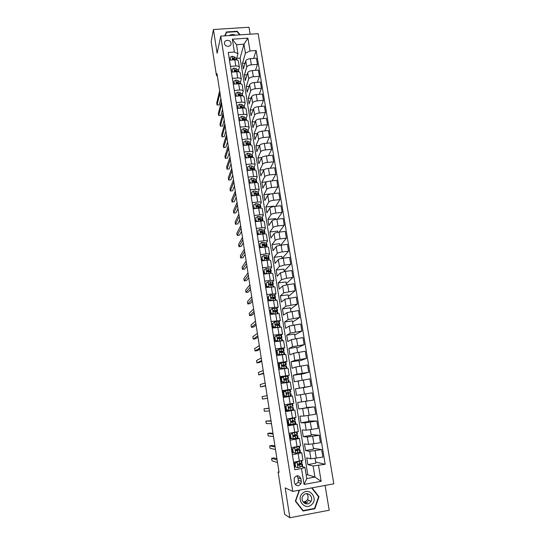 <?xml version="1.0" encoding="UTF-8"?>
<svg xmlns="http://www.w3.org/2000/svg" width="545" height="545" viewBox="0 0 545 545"><rect width="100%" height="100%" fill="white"/><g stroke="black" fill="none" stroke-linecap="round" stroke-linejoin="round"><path stroke-width="0.82" d="M224.499 43.552C224.894 47.129 231.073 47.245 231.053 43.689L231.019 43.11C230.617 39.533 224.417 39.431 224.465 43.007L224.499 43.552M305.582 503.696L307.796 501.652M250.155 34.185L249.004 27.25L213.429 29.525L211.174 41.536L216.494 75.721L217.291 75.666M333.826 483.817L258.126 33.661L220.739 36.12L292.774 491.399L333.826 483.817M292.774 491.399L285.185 487.884L289.858 517.75L329.194 510.222L325.079 485.431M278.972 471.841L278.1 471.99L279.047 472.345L216.965 73.575L216.494 75.721M301.303 481.412L300.888 478.817C299.007 475.077 296.773 474.824 294.177 478.06L294.382 482.679C296.201 486.385 298.422 486.678 301.051 483.551L301.303 481.412L298.36 480.302L297.952 477.754L296.971 475.765M318.539 465.478L321.155 481.303L304.083 484.437L301.521 468.523L304.975 467.453L306.774 478.551L314.921 477.073L313.109 465.995L325.181 464.286L256.123 50.501L253.643 58.431M306.208 475.042L307.768 474.756L240.113 58.104L243.949 44.2L236.496 44.71L237.954 53.703L234.404 52.027L228.239 52.456L294.791 469.729L301.521 468.523M234.404 52.027L232.334 39.186L247.907 38.143L250.026 50.93L256.123 50.501M289.858 517.75L284.694 514.398L278.1 471.99M213.429 29.525L217.142 53.281L220.739 36.12M307.768 474.756L314.921 477.073L321.155 481.303M304.975 467.453L301.753 466.54M237.954 53.703L236.598 58.785M230.46 66.381L235.794 65.986C237.913 65.904 239.098 66.326 239.35 67.253L238.492 70.543M232.368 78.378L237.722 77.969C239.848 77.874 241.033 78.276 241.285 79.168L240.393 82.37M234.296 90.45L239.664 90.02C241.789 89.925 242.981 90.3 243.22 91.165L242.307 94.271M236.237 102.603L241.612 102.153C243.751 102.044 244.937 102.399 245.175 103.23L244.235 106.248M238.185 114.825L243.581 114.361C245.72 114.239 246.905 114.579 247.137 115.377L246.177 118.299M240.147 127.128L245.557 126.644C247.703 126.515 248.888 126.835 249.12 127.598L248.125 130.425M242.123 139.513L247.546 139.009C249.699 138.866 250.884 139.166 251.109 139.895L250.087 142.627M244.106 151.973L249.549 151.449C251.701 151.299 252.894 151.571 253.112 152.266L252.056 154.909M246.108 164.515L251.558 163.97C253.725 163.813 254.91 164.059 255.121 164.726L254.038 167.267M248.125 177.132L253.589 176.573C255.755 176.403 256.94 176.628 257.151 177.254L256.034 179.7M250.148 189.837L255.632 189.258C257.805 189.074 258.991 189.278 259.195 189.871L258.044 192.215M252.185 202.617L257.683 202.018C259.863 201.827 261.048 202.011 261.246 202.57L260.06 204.811M254.243 215.486L259.754 214.866C261.934 214.669 263.119 214.825 263.31 215.343L262.084 217.489M256.307 228.437L261.832 227.796C264.018 227.585 265.211 227.721 265.395 228.205L264.121 230.249M258.385 241.476L263.923 240.815C266.123 240.59 267.309 240.699 267.486 241.149L266.171 243.09M260.476 254.597L266.035 253.916C268.235 253.677 269.421 253.766 269.598 254.174L268.222 256.014M262.581 267.806L268.154 267.104C270.361 266.852 271.546 266.914 271.717 267.288L270.279 269.026M264.707 281.097L270.293 280.375L273.849 280.484L272.343 282.119L272.997 282.514L273.311 284.449M266.839 294.484L276.002 293.769L274.408 295.308M268.985 307.952L278.168 307.142L276.472 308.579M271.151 321.516L280.341 320.603L278.509 321.945M273.331 335.168L282.535 334.153L280.518 335.413M278.005 338.813L281.901 337.641L277.923 337.505L277.412 338.002L278.134 338.813L279.408 338.506M275.518 348.909L284.742 347.792L282.439 348.977M279.762 352.274L284.081 351.144L280.116 351.178L279.605 351.675L280.328 352.499L281.629 352.377L281.567 351.906M277.725 362.745L286.963 361.526L284.177 362.663M281.82 365.756L286.275 364.734L282.324 364.946L281.82 365.436L282.542 366.274L283.843 366.124L283.734 365.395M279.946 376.677L289.197 375.348L280.055 377.324M286.077 379.967L285.921 378.973M283.427 376.813L281.179 378.339L283.162 376.895L285.519 376.479M282.187 390.697L291.452 389.266L282.221 390.915M288.755 396.583L288.666 396.045M286.684 392.788L290.71 392.189L286.793 392.761L286.288 393.245L287.004 394.103L288.312 393.906L288.114 392.638M285.662 390.758L283.679 392.223L285.389 390.813L287.753 390.438L287.699 390.05M285.526 411.632L294.811 410.038L290.955 410.296L293.503 409.506L293.162 407.394L289.088 408.164M290.546 407.721L290.362 406.577L288.543 407.285L289.266 408.164L293.162 407.387M289.995 404.301L289.933 403.927M292.774 421.578L292.631 420.692L290.819 421.421L291.534 422.314L295.417 421.36L290.826 421.85M287.801 425.89L297.1 424.187L293.632 424.099M295.015 435.53L294.913 434.903L293.605 435.189L293.108 435.653L293.823 436.565L297.693 435.414L293.081 435.768M290.09 440.251L299.409 438.439L296.596 438.105M297.277 449.577L297.216 449.209M292.392 454.707L301.726 452.779L299.239 452.261M240.113 58.104L236.714 58.349M315.058 458.447L315.834 463.175L307.816 464.606L313.109 465.995M307.816 464.606L306.712 457.861L310.916 458.795L322.885 457.078L321.639 449.584L313.375 448.269M312.68 444.039L313.525 449.175L305.527 450.572L309.689 451.328L321.639 449.584M305.527 450.572L304.437 443.868L308.565 444.454L320.487 442.69L319.247 435.251L311.127 434.59M310.323 429.719L311.236 435.264L303.258 436.627L307.353 437.029L319.247 435.251M303.258 436.627L302.175 429.971L306.236 430.203L318.11 428.404L316.877 421.019L308.886 420.999M307.979 415.501L308.961 421.449L301.003 422.777L305.023 422.831L316.877 421.019M301.003 422.777L299.927 416.162L303.912 416.046L315.746 414.22L314.519 406.877L306.665 407.496M305.656 401.379L306.699 407.721L298.762 409.016L314.519 406.877M298.762 409.016L297.693 402.442L313.395 400.125L312.183 392.836L305.67 393.878L306.876 401.181M304.451 394.069L303.381 387.563L295.479 388.817L296.541 395.35L305.67 393.878M295.479 388.817L311.066 386.126L303.395 387.679M302.148 380.097L301.153 374.061L293.271 375.28L294.327 381.766L309.86 378.884L311.066 386.126M293.271 375.28L297.059 374.156L308.749 372.221L301.208 374.388M299.859 366.213L298.946 360.64L291.084 361.832L292.134 368.277L295.88 366.983L307.55 365.027L308.749 372.221M291.084 361.832L294.804 360.381L306.447 358.412L299.035 361.185M297.59 352.417L296.746 347.308L288.911 348.466L289.954 354.87L293.632 353.249L305.255 351.266L306.447 358.412M288.911 348.466L292.563 346.695L304.158 344.692L296.875 348.064M295.329 338.718L294.566 334.065L286.745 335.189L287.78 341.552L291.398 339.61L302.979 337.593L304.158 344.692M286.745 335.189L290.335 333.097L301.889 331.06L294.722 335.032M293.087 325.106L292.399 320.903L284.599 322L285.628 328.322L289.184 326.067L300.717 324.009L301.889 331.06M284.599 322L288.121 319.595L299.634 317.524L292.59 322.081M290.86 311.59L290.24 307.823L282.467 308.892L283.489 315.173L286.977 312.605L298.469 310.521L299.634 317.524M282.467 308.892L285.927 306.174L297.393 304.076L290.471 309.206M288.652 298.163L288.101 294.831L280.348 295.867L281.363 302.107L284.79 299.232L296.235 297.114L297.393 304.076M280.348 295.867L283.741 292.842L295.165 290.717L288.366 296.419M286.452 284.817L285.975 281.922L278.243 282.93L279.251 289.129L282.617 285.948L287.637 284.64L294.014 283.802L295.165 290.717M278.243 282.93L281.574 279.605L286.588 278.263L292.951 277.439L286.268 283.707M284.272 271.567L283.863 269.094L276.145 270.068L277.153 276.233L280.45 272.752L285.451 271.383L291.807 270.572L292.951 277.439M276.145 270.068L279.422 266.444L284.408 265.054L290.757 264.257L284.19 271.076M282.099 258.398L281.765 256.341L274.067 257.295L275.068 263.419L278.304 259.638C279.026 259.066 280.682 258.589 283.277 258.221L289.62 257.431L290.757 264.257M274.067 257.295L277.282 253.377C277.998 252.778 279.653 252.301 282.242 251.926L288.571 251.156L282.255 258.371M279.946 245.311L279.674 243.676L272.003 244.603L272.991 250.686L276.172 246.613C276.887 245.999 278.536 245.502 281.125 245.141L287.447 244.371L288.571 251.156M272.003 244.603L275.157 240.393C275.859 239.752 277.507 239.255 280.089 238.887L286.404 238.138L280.757 245.182M277.807 232.313L277.603 231.087L269.945 231.986L270.933 238.029L274.053 233.669C274.755 233.015 276.397 232.504 278.979 232.143L285.28 231.4L286.404 238.138M269.945 231.986L273.045 227.49C273.74 226.809 275.375 226.291 277.95 225.937L284.252 225.208L279.149 232.122M275.675 219.403L275.545 218.579L267.908 219.451L268.883 225.453L271.948 220.814C272.643 220.112 274.271 219.587 276.846 219.233L283.134 218.511L284.252 225.208M267.908 219.451L270.94 214.669C271.628 213.953 273.256 213.415 275.831 213.061L282.106 212.359L277.473 219.158M273.563 206.575L273.495 206.146L265.878 206.991L266.852 212.959L269.857 208.033C270.538 207.298 272.166 206.753 274.728 206.405L281.002 205.71L282.106 212.359M265.878 206.991L268.855 201.929C269.537 201.173 271.158 200.621 273.719 200.274L279.98 199.593L275.743 206.289M271.465 193.822L263.862 194.613L264.829 200.546L267.779 195.342C268.453 194.565 270.068 194 272.629 193.659L278.883 192.984L279.98 199.593M263.862 194.613L266.784 189.272C267.452 188.481 269.067 187.909 271.621 187.569L277.868 186.908L273.978 193.509M267.214 181.751L261.866 182.309L262.819 188.202L265.715 182.725C266.376 181.907 267.983 181.335 270.538 180.995L276.771 180.341L277.868 186.908M261.866 182.309L264.727 176.696C265.388 175.865 266.989 175.279 269.537 174.938L275.77 174.305L272.18 180.817M264.223 169.645L259.87 170.081L260.823 175.94L263.657 170.19C264.318 169.338 265.919 168.746 268.46 168.405L274.68 167.785L275.77 174.305M259.87 170.081L262.683 164.202C263.33 163.33 264.931 162.73 267.466 162.396L273.679 161.783L270.361 168.214M261.736 157.553L257.894 157.927L258.841 163.752L261.62 157.737C262.268 156.844 263.862 156.238 266.396 155.904L272.602 155.298L273.679 161.783M257.894 157.927L260.646 151.782C261.293 150.876 262.881 150.257 265.408 149.93L271.608 149.337L268.528 155.7M259.529 145.515L255.925 145.856L256.872 151.639L259.597 145.358C260.238 144.432 261.818 143.805 264.345 143.478L270.531 142.899L271.608 149.337M255.925 145.856L258.63 139.445C259.263 138.505 260.844 137.871 263.364 137.544L269.543 136.972L266.675 143.26M257.39 133.539L253.977 133.852L254.91 139.602L257.581 133.062C258.214 132.101 259.788 131.454 262.309 131.134L268.481 130.575L269.543 136.972M253.977 133.852L256.62 127.189C257.247 126.208 258.821 125.554 261.334 125.234L267.5 124.682L264.822 130.902M255.278 121.637L252.035 121.923L252.962 127.639L255.578 120.84C256.204 119.839 257.771 119.185 260.285 118.864L266.437 118.326L267.5 124.682M252.035 121.923L254.624 115.002C255.244 113.987 256.804 113.319 259.318 113.006L265.463 112.474L262.963 118.633M253.187 109.804L250.101 110.063L251.027 115.744L253.595 108.693C254.208 107.658 255.769 106.99 258.269 106.677L264.414 106.159L265.463 112.474M250.101 110.063L252.642 102.896C253.255 101.84 254.808 101.159 257.308 100.852L263.439 100.341L261.096 106.439M251.129 98.039L248.186 98.284L249.106 103.931L251.613 96.629C252.219 95.559 253.772 94.871 256.273 94.558L262.397 94.06L263.439 100.341M248.186 98.284L250.673 90.858C251.272 89.775 252.826 89.08 255.319 88.774L261.437 88.283L259.229 94.319M249.092 86.348L246.279 86.566L247.192 92.18L249.651 84.632C250.25 83.528 251.797 82.826 254.283 82.52L260.394 82.043L261.437 88.283M246.279 86.566L248.711 78.902C249.31 77.778 250.85 77.07 253.336 76.77L259.434 76.3L257.363 82.281M247.083 74.72L244.385 74.931L245.291 80.51L247.703 72.717C248.288 71.572 249.828 70.857 252.315 70.557L258.405 70.101L259.434 76.3M244.385 74.931L246.769 67.021C247.355 65.863 248.888 65.134 251.368 64.841L257.451 64.392L255.503 70.319M245.087 63.166L242.498 63.356L243.404 68.902L245.761 60.87C246.34 59.698 247.873 58.962 250.353 58.669L256.423 58.226L257.451 64.392M242.498 63.356L245.42 53.172L243.949 44.2L247.907 38.143M295.322 466.84L294.354 467.01M293.598 462.269L302.938 460.28L301.732 452.8M325.181 464.286L315.644 462.037M293.701 452.643L292.106 452.915M291.289 447.758L300.608 445.885L299.409 438.453M292.127 438.534L289.879 438.916M288.986 433.35L298.299 431.586L297.1 424.194M290.567 424.528L287.658 425.011M286.704 419.037L296.003 417.381L294.811 410.044M290.955 410.296L285.457 411.196M290.165 403.893L293.721 403.28L292.536 395.983L288.986 396.549L290.165 403.893L284.435 404.819M283.264 397.462L288.986 396.549M281.022 383.394L290.281 382.018L291.452 389.266M278.795 369.421L288.033 368.147L289.197 375.342M280.43 363.44L277.896 363.822M276.581 355.538L285.805 354.373L286.963 361.519M277.63 350.128L275.756 350.408M274.38 341.749L283.591 340.693L284.742 347.778M274.85 336.905L273.631 337.083M272.193 328.056L281.39 327.095L282.535 334.133M272.452 323.71L271.519 323.839M270.027 314.451L279.21 313.593L280.341 320.583M270.354 310.555L269.421 310.684M267.868 300.935L277.037 300.179L278.161 307.114M268.269 297.481L267.336 297.611M265.728 287.508L274.884 286.854L275.995 293.741M266.192 284.497L265.265 284.619M263.603 274.176L269.182 273.461C271.39 273.209 272.575 273.256 272.738 273.61L273.849 280.45M264.134 271.601L263.208 271.717M261.484 260.926L267.05 260.231C269.25 259.992 270.443 260.067 270.613 260.456L271.71 267.248M261.484 260.898L261.491 258.895L262.084 258.78L261.164 258.889M259.386 247.764L264.938 247.089C267.132 246.865 268.317 246.96 268.501 247.389L269.591 254.134M257.301 234.684L262.833 234.037C265.027 233.819 266.212 233.941 266.396 234.404L267.479 241.101M255.23 221.692L260.748 221.066C262.935 220.854 264.121 221.004 264.311 221.508L265.388 228.157M253.173 208.783L258.677 208.176C260.857 207.979 262.043 208.149 262.234 208.687L263.303 215.289M251.122 195.962L256.613 195.376C258.786 195.185 259.979 195.383 260.176 195.955L261.239 202.508M249.092 183.222L254.57 182.65C256.736 182.473 257.921 182.691 258.132 183.304L259.182 189.81M247.076 170.558L252.533 170.013C254.699 169.842 255.884 170.088 256.096 170.728L257.138 177.193M245.066 157.982L250.509 157.451C252.669 157.294 253.861 157.56 254.072 158.234L255.115 164.658M243.077 145.481L248.506 144.97C250.659 144.827 251.845 145.113 252.062 145.822L253.098 152.198M241.094 133.062L246.51 132.571C248.656 132.435 249.842 132.742 250.073 133.491L251.095 139.82M239.126 120.724L244.528 120.247C246.667 120.125 247.859 120.452 248.084 121.228L249.106 127.516M237.17 108.462L242.559 108.005C244.691 107.89 245.884 108.237 246.115 109.048L247.123 115.295M235.222 96.274L240.597 95.838C242.729 95.729 243.915 96.097 244.16 96.949L245.161 103.148M233.294 84.162L238.655 83.746C240.781 83.651 241.966 84.039 242.212 84.918L243.206 91.076M231.373 72.131L236.721 71.729C238.839 71.64 240.025 72.056 240.277 72.962L241.265 79.079M250.026 50.93L245.42 53.172M229.465 60.175L234.8 59.787C236.911 59.712 238.104 60.141 238.356 61.081L239.337 67.158M306.774 478.551L304.083 484.437M232.334 39.186L236.496 44.71M295.254 484.566L298.108 482.407L298.36 480.302M299.164 490.221L295.356 501.148L303.04 510.999L314.874 508.744L318.975 496.72L312.026 487.843M240.093 34.846L237.17 31.263L226.447 31.957L224.717 35.861M318.3 496.434L318.975 496.72M314.322 508.465L314.874 508.744M226.1 33.524L226.447 31.957M237.061 31.685L237.17 31.263M295.063 463.461L297.073 461.915L295.063 463.461L295.615 466.942L297.999 467.712L302.632 465.995L302.284 463.863M297.999 467.712L295.615 466.942M295.267 466.54L294.307 466.683M296.773 461.84L298.156 461.458M297.073 461.915L299.866 461.152M294.763 463.386L295.322 466.861M301.78 460.743L302.053 462.453L297.74 464.401L298.442 465.355L302.277 463.822L299.116 463.747M294.906 464.251L293.939 464.401M294.641 466.629L294.293 464.476L294.927 464.381M298.095 464.006L300.84 464.054L298.442 465.355M276.928 458.72L274.012 457.909L271.628 458.331L277.112 459.898M271.628 458.331L272.01 460.832L277.521 462.514M293.741 463.168L293.932 462.208M295.349 462.93L294.075 463.114M292.754 449.019L294.756 447.493L292.754 449.019L293.305 452.479L295.683 453.249L300.322 451.73L299.982 449.605M295.683 453.249L293.305 452.479M293.012 452.398L292.052 452.541M294.464 447.438L296.671 446.825M294.756 447.493L298.469 446.491M292.461 448.964L293.012 452.418M299.443 446.287L299.757 448.208L295.417 449.979L296.126 450.913L299.975 449.57L295.533 449.761M292.651 450.156L291.691 450.306M292.386 452.493L292.038 450.354L292.672 450.259M295.451 449.891L298.544 449.802L296.126 450.913M274.946 445.974L272.084 445.435L269.7 445.844L275.089 446.893M269.7 445.844L270.082 448.337L275.491 449.489M291.493 449.053L291.616 447.697M292.563 448.889L291.827 448.998M290.458 434.678L292.461 433.159L290.458 434.678L291.01 438.112L293.38 438.882L298.04 437.56L297.693 435.441M293.38 438.882L291.01 438.112M291.316 438.269L289.811 438.5M292.175 433.139L295.649 432.212M292.461 433.159L297.127 431.926M290.178 434.651L290.723 438.078M290.417 436.15L289.456 436.3M290.144 438.446L289.804 436.32L290.43 436.225M293.074 435.857L296.262 435.646L293.823 436.565M272.97 433.309L270.163 433.037L267.779 433.439L273.072 433.97M267.779 433.439L268.167 435.918L273.474 436.552M289.259 435.033L289.32 433.289M297.127 431.94L297.475 434.065L296.896 434.331L294.906 434.903L294.559 432.737M290.213 434.883L289.586 434.978M288.182 420.427L290.178 418.928L288.182 420.427L288.727 423.84L291.091 424.609L295.765 423.485L295.424 421.374M291.091 424.609L288.727 423.84M289.661 424.228L287.583 424.548M289.899 418.935L293.435 418.11L289.722 418.533M290.178 418.928L294.859 417.886L291.691 418.206M287.903 420.427L288.448 423.833M288.196 422.239L287.242 422.389M287.917 424.494L287.576 422.382L288.203 422.286M290.839 421.898L293.993 421.585L291.275 422.3M271.008 420.713L265.878 421.108L271.076 421.121M265.878 421.108L266.26 423.567L271.471 423.69M287.038 421.101L287.038 418.982M294.859 417.899L295.199 420.011L294.613 420.215L292.617 420.692L292.277 418.546M287.992 420.951L287.365 421.053M285.921 406.277L287.917 404.799L285.921 406.277L286.466 409.663L288.816 410.44L290.914 410.072L290.567 407.933M288.816 410.44L286.466 409.663M287.998 410.283L285.376 410.692M287.637 404.826L292.611 403.94L292.011 404.07L292.352 406.195L290.349 406.584L290.008 404.445L292.011 404.07M287.917 404.799L290.008 404.445M285.648 406.304L286.186 409.683M285.989 408.423L285.035 408.573L285.989 408.443M269.06 408.198L263.984 408.845L269.087 408.355M263.984 408.845L264.359 411.291L269.482 410.903M284.831 407.265L284.824 405.119M292.611 403.947L292.951 406.052L292.352 406.195M285.778 407.115L285.158 407.217M305.929 501.707L304.028 502.892M302.686 493.191C295.54 499.05 304.941 511.094 311.631 504.629C318.716 498.73 309.369 486.794 302.686 493.191M303.824 494.867L302.666 496.379C300.05 501.019 306.208 506.36 309.935 502.688L310.977 501.38C313.831 496.761 307.639 491.134 303.824 494.867M303.272 502.149L306.399 500.978L307.421 499.697C308.463 497.531 308.252 495.528 306.781 493.688M308.777 500.337L308.504 500.848M311.631 487.918L318.559 496.768L314.588 508.417L303.122 510.597L295.683 501.059L299.478 490.166M302.427 510.209L303.122 510.597M235.583 35.146C233.274 34.192 231.135 34.335 229.172 35.568M225.078 35.834L226.638 32.312L237.021 31.637L239.657 34.873M283.679 392.223L284.218 395.588L286.561 396.365L291.262 395.622L283.175 396.923L283.175 394.784L283.795 394.689M286.561 396.365L283.509 396.869M288.094 392.564L287.753 390.438L290.369 390.091L290.71 392.189M285.171 390.976L282.303 391.439M283.407 392.277L284.218 395.588M286.288 396.406L283.945 395.636M288.652 396.031L288.312 393.906L290.921 393.517L291.262 395.622M267.506 398.197L262.479 399.083L262.097 396.651L267.111 395.663M283.584 393.381L282.637 393.531L282.63 391.385M283.584 393.367L282.964 393.47M267.513 398.238L262.479 399.083M281.445 378.257L281.976 381.602L284.32 382.379L289.034 381.827L281.002 383.271M284.32 382.379L287.624 382.052L280.995 383.244M284.04 379.306L288.482 378.421L285.853 378.632L285.512 376.527L288.148 376.329L288.482 378.407M282.446 377.413L280.13 377.801M281.179 378.339L281.976 381.602M284.054 382.454L281.717 381.677M285.853 378.632L284.047 379.293L284.762 380.144L288.7 379.736L289.034 381.813M281.322 383.19L280.995 381.119L281.608 381.023M265.538 385.567L260.605 386.95L260.231 384.532L265.149 383.053M281.404 379.749L280.464 379.899M280.457 379.865L280.457 377.746M284.34 378.884L287.072 378.646L284.054 379.266M281.404 379.715L280.784 379.817M265.585 385.853L260.605 386.95M279.231 364.394L281.206 362.963L279.231 364.394L279.762 367.712L282.092 368.488L286.432 368.277M282.092 368.488L285.185 368.447M281.206 362.963L285.941 362.663L286.275 364.721M279.721 363.951L277.964 364.251M278.972 364.496L279.762 367.712M281.826 368.59L279.503 367.814M284.177 368.222L283.843 366.124L285.873 366.008L286.486 366.049L286.82 368.107M279.122 369.367L278.829 367.548L279.442 367.446M263.582 373.018L258.739 374.885L258.371 372.48L263.194 370.518M279.244 366.206L278.304 366.363M278.297 366.301L278.291 364.196M282.324 364.946L284.872 364.959L281.806 365.695M279.238 366.145L278.618 366.247M263.671 373.543L258.739 374.885M277.03 350.619L278.999 349.202L277.03 350.619L277.555 353.916L279.885 354.693L284.32 354.42M279.885 354.693L282.46 354.666M278.999 349.202L283.747 349.086L284.074 351.116M276.996 350.585L275.818 350.782M276.771 350.748L277.555 353.916M279.626 354.815L277.303 354.039M281.963 354.461L281.629 352.377L284.292 352.445L284.606 354.393M276.901 355.49L276.676 354.066L277.289 353.957M261.641 360.538L256.886 362.895L256.518 360.504L261.259 358.051M277.098 352.751L276.158 352.908M276.145 352.826L276.145 350.735M280.116 351.178L282.678 351.368L279.701 352.186M277.085 352.669L276.472 352.772M261.764 361.308L259.229 362.541L256.886 362.895M274.844 336.933L276.812 335.536L274.844 336.933L275.368 340.209L277.684 340.993L280.873 340.816M277.684 340.993L279.176 341.054M276.812 335.536L281.567 335.597L281.894 337.607M274.619 337.253L273.685 337.409M274.591 337.089L275.368 340.209M277.432 341.136L275.116 340.359M279.769 340.788L279.435 338.718L282.112 338.935L282.385 340.652M274.7 341.701L274.537 340.666L275.525 340.496M259.713 348.139L255.046 350.973L254.678 348.596L259.325 345.666M274.959 339.385L274.026 339.542M274.012 339.44L274.012 337.355M277.923 337.505L280.505 337.866L277.752 338.738M274.946 339.283L274.333 339.385M259.87 349.141L257.383 350.626L255.046 350.973M279.728 324.186L279.408 322.197L278.767 321.972L274.632 321.959L272.67 323.342L273.188 326.591L275.504 327.375L277.991 327.232M275.504 327.375L276.329 327.47M272.493 323.962L271.567 324.118M272.67 323.342L273.188 326.591M275.252 327.552L272.943 326.768M277.378 325.161L279.735 324.227L277.044 323.853L275.225 324.418L275.947 325.222L279.939 325.515L280.185 327M272.52 328.008L272.411 327.354L273.897 327.089M257.792 335.815L253.214 339.113L252.853 336.755L257.41 333.356M272.841 326.108L271.907 326.264M271.887 326.135L271.887 324.064M275.743 323.921L278.345 324.452L276.628 325.161M272.82 325.978L272.207 326.08M257.989 337.048L255.55 338.779L253.214 339.113M277.575 310.854L277.255 308.886L276.608 308.599L272.473 308.47L270.511 309.839L271.029 313.068L273.331 313.852L275.368 313.709M270.388 310.759L269.462 310.916M270.511 309.839L271.029 313.068M273.045 314.036L270.79 313.266M275.838 311.76L277.582 310.902L274.878 310.384L273.059 310.923L273.781 311.713L277.786 312.176L277.991 313.443M270.347 314.404L272.255 313.763M255.884 323.56L251.395 327.327L251.034 324.977L255.503 321.121M270.729 312.919L269.802 313.075M269.782 312.919L269.782 310.861M273.576 310.425L276.192 311.127L275.205 311.685M270.708 312.762L270.102 312.864M256.116 325.024L253.725 327L251.395 327.327M275.436 297.611L275.123 295.656L274.462 295.315L270.32 295.07L268.365 296.425L268.883 299.634L271.178 300.418L272.663 300.288M268.29 297.638L267.37 297.802M268.365 296.425L268.883 299.634M270.695 300.554L268.644 299.859M274.115 298.469L275.443 297.665L272.725 297.005L270.906 297.516L271.628 298.299L274.993 298.606L275.647 298.933L275.818 299.975M270.02 300.649L270.592 300.52M253.99 311.379L249.583 315.609L249.222 313.273L253.609 308.954M268.637 299.805L267.711 299.968M267.684 299.791L267.69 297.747M271.424 297.018L274.06 297.883L273.433 298.36M268.61 299.627L268.004 299.736M254.256 313.075L251.906 315.289L249.583 315.609M272.289 285.273L273.317 284.51L272.657 284.122L272.337 282.119L268.188 281.758L266.239 283.1L266.75 286.288L269.298 287.045M266.212 284.606L265.292 284.769M266.239 283.1L266.75 286.288M268.365 287.167L266.519 286.534M272.657 284.122L269.284 283.7L268.774 284.197L269.489 284.974L272.861 285.382L273.658 286.595M252.103 299.273L247.784 303.953L247.423 301.637L251.729 296.861M267.009 286.697L265.64 286.942M265.606 286.745L265.606 284.708M269.284 283.7L269.026 283.972L271.941 284.728L271.553 285.13M266.607 286.561L265.926 286.69M252.403 301.194L250.101 303.647L247.784 303.953M264.121 269.857L264.4 273.297L264.121 269.857L266.069 268.535L270.218 269.012L270.892 269.462L271.199 271.369M264.141 271.648L263.221 271.819M267.418 270.851L266.641 271.076M264.632 273.025L266.778 273.767M266.049 273.863L264.4 273.297M270.395 272.173L271.212 271.437L268.46 270.504L267.159 270.463L266.648 270.96L267.363 271.73L270.742 272.255L271.512 273.304M250.23 287.235L245.993 292.372L245.638 290.063L249.855 284.837M265.449 273.658L263.576 274.006M263.535 273.781L263.542 271.757M267.159 270.463L266.907 270.77L269.278 271.287L269.836 271.655L269.611 271.989M265.013 273.508L263.855 273.726M250.564 289.381L248.309 292.066L245.993 292.372M262.022 256.709L262.302 260.149L262.022 256.709L263.964 255.401L268.12 255.98L268.794 256.491L269.101 258.378M265.667 257.846L264.597 258.187M262.526 259.856L264.523 260.544M263.746 260.646L262.302 260.149M268.46 259.154L269.114 258.453L266.348 257.383L265.047 257.322L264.536 257.819L265.252 258.582L268.637 259.202L269.38 260.094M248.37 275.273L244.215 280.852L243.86 278.556L247.995 272.888M265.047 257.322L264.802 257.649L267.179 258.255L267.622 258.93M263.399 260.524L261.798 260.844M248.738 277.637L246.524 280.552L244.215 280.852M259.931 243.642L260.217 247.083L259.931 243.642L261.866 242.348L266.028 243.043L266.716 243.601L267.016 245.468M260.04 245.993L259.134 246.163M263.862 244.93L262.676 245.345M260.435 246.769L262.288 247.41M261.457 247.512L260.217 247.083M266.505 246.231L267.03 245.557L264.257 244.344L262.956 244.262L262.438 244.753L263.153 245.509L266.546 246.245L267.261 246.974M246.517 263.378L242.443 269.394L242.096 267.111L246.149 261.007M262.956 244.262L262.71 244.61L265.095 245.311L265.613 245.952M246.919 265.96L244.746 269.107L242.443 269.394M257.86 230.658L258.139 234.098L257.86 230.658L259.788 229.377L263.957 230.181L264.645 230.794L264.945 232.647M258.01 233.287L257.104 233.458M262.016 232.095L260.946 232.517M258.357 233.764L260.06 234.364M259.182 234.466L258.139 234.098M264.536 233.389L264.959 232.735L264.271 232.129L262.172 231.393L260.871 231.284L260.353 231.775L261.069 232.524L265.156 233.941M244.678 251.552L240.686 258.003L240.338 255.734L244.31 249.194M260.871 231.284L260.633 231.659L263.582 233.056M245.114 254.352L242.981 257.724L240.686 258.003M255.796 217.762L256.082 221.202L255.796 217.762L257.724 216.494L259.788 216.576L261.893 217.407L262.588 218.068L262.888 219.901M255.993 220.664L255.094 220.834M260.149 219.349L259.543 219.628M256.293 220.848L257.853 221.393M256.927 221.502L256.082 221.202M262.561 220.63L262.901 219.996L262.206 219.342L260.101 218.525L258.8 218.395L258.289 218.886L258.998 219.628L263.024 220.991M242.845 239.8L238.935 246.681L238.587 244.419L242.477 237.457M258.8 218.395L258.562 218.797L261.546 220.234M243.315 242.804L241.224 246.401L238.935 246.681M253.752 204.94L254.038 208.394L253.752 204.94L255.673 203.694L257.731 203.803L259.842 204.709L260.551 205.424L260.844 207.236M253.99 208.115L253.091 208.285M258.255 206.684L257.914 206.875M254.243 208.013L255.659 208.51M254.678 208.619L254.038 208.394M260.571 207.958L260.857 207.338L260.156 206.63L258.044 205.738L256.743 205.588L256.232 206.071L256.94 206.814L260.803 208.108M241.026 228.11L237.198 235.413L236.85 233.171L240.665 225.78M256.743 205.588L256.511 206.01L259.488 207.468M241.53 231.332L239.48 235.147L237.198 235.413M251.715 192.208L252.001 195.662L251.715 192.208L253.629 190.975L255.694 191.111L257.812 192.092L258.521 192.862L258.807 194.654M252.451 195.819L251.102 195.819M252.199 195.26L253.48 195.709M258.63 195.314L258.827 194.763L258.119 194.006L254.699 192.855L254.188 193.346L254.897 194.075L258.5 195.308M239.214 216.494L235.467 224.213L235.127 221.985L238.86 214.178M254.699 192.855L254.474 193.305L257.438 194.817M239.752 219.921L237.749 223.954L235.467 224.213M249.692 179.557L249.985 183.011L249.692 179.557L251.606 178.338L253.663 178.501L255.789 179.557L256.504 180.375L256.79 182.153M250.175 182.589L251.306 182.991M237.416 204.94L233.751 213.081L233.403 210.861L237.061 202.638M256.743 182.63L256.096 181.458L252.669 180.211L252.158 180.695L252.866 181.424L256.136 182.589M252.669 180.211L252.451 180.681L255.373 182.214M237.981 208.572L236.019 212.829L233.751 213.081M247.682 166.988L247.975 170.442L247.682 166.988L249.59 165.782L251.647 165.973L253.779 167.104L254.501 167.969L254.781 169.727M248.166 169.999L249.154 170.353M235.631 193.455L232.041 202.004L231.7 199.797L235.277 191.166M254.794 170.02L254.079 168.991L250.652 167.649L250.141 168.126L250.85 168.848L253.82 169.951M250.652 167.649L250.434 168.146L253.296 169.672M236.23 197.29L234.309 201.759L232.041 202.004M246.006 157.887L245.686 154.494L247.594 153.302L249.644 153.52L251.783 154.726L252.505 155.638L252.791 157.382M246.163 157.485L247.014 157.791M245.686 154.494L245.972 157.893M233.853 182.037L230.337 190.988L229.997 188.795L233.498 179.761M252.805 157.485L249.951 155.407L248.649 155.161L248.139 155.638L248.84 156.361L251.565 157.396M248.649 155.161L248.438 155.679L251.17 157.171M234.479 186.077L232.599 190.75L230.337 190.988M244.051 145.392L243.704 142.082L245.604 140.903L247.655 141.148L249.794 142.429L250.53 143.389L250.795 145.024M244.18 145.059L244.889 145.311M243.704 142.082L243.976 145.399M232.088 170.687L228.648 180.041L228.307 177.854L231.734 168.425M250.782 145.024L247.955 143.022L246.66 142.756L246.149 143.233L246.851 143.948L249.358 144.922M246.66 142.756L246.449 143.301L247.989 144.132M232.742 174.918L230.903 179.809L228.648 180.041M242.109 132.973L241.735 129.751L243.629 128.586L245.679 128.852L247.825 130.207L248.792 132.646M242.205 132.701L242.777 132.912M241.735 129.751L241.994 132.98M230.331 159.399L226.965 169.148L226.631 166.974L229.976 157.151M248.718 132.633L245.979 130.718L244.678 130.432L244.167 130.895L244.869 131.611L247.185 132.53M244.678 130.432L244.473 130.991L245.802 131.74M231.019 163.827L229.213 168.923L226.965 169.148M240.175 120.629L239.773 117.495L241.667 116.344L243.71 116.637L245.863 118.061L246.81 120.343M240.243 120.431L240.679 120.588M239.773 117.495L240.018 120.643M228.58 148.179L225.289 158.316L224.956 156.156L228.232 145.937M246.626 120.309L244.01 118.49L242.716 118.183L242.205 118.647L242.9 119.355L245.046 120.213M242.716 118.183L242.511 118.762L243.697 119.457M229.302 152.798L227.537 158.098L225.289 158.316M238.254 108.366L237.831 105.314L239.711 104.177L241.762 104.497L243.915 105.989L244.834 108.114M237.831 105.314L238.063 108.387M226.843 137.02L223.627 147.545L223.293 145.399L226.495 134.792M244.507 108.053L240.761 106.009L240.25 106.466L240.945 107.174L242.941 107.978M240.761 106.009L240.563 106.616L241.626 107.256M227.592 141.829L225.868 147.334L223.627 147.545M236.339 96.186L235.896 93.215L237.777 92.085L239.82 92.432L241.98 93.992L242.872 95.968M235.896 93.215L236.114 96.199M225.119 125.922L221.972 136.829L221.645 134.697L224.772 123.708M242.355 95.872L238.819 93.91L238.308 94.367L239.003 95.068L240.863 95.818M238.819 93.91L238.628 94.537L239.589 95.143M225.896 130.923L224.206 136.625L221.972 136.829M234.452 84.073L233.975 81.185L235.849 80.067L237.893 80.442L240.059 82.07L240.924 83.896M233.975 81.185L234.18 84.094M223.402 114.893L220.33 126.174L219.996 124.049L223.055 112.692M240.195 83.766L236.884 81.886L236.38 82.343L237.075 83.038L238.805 83.732M236.884 81.886L236.7 82.533L237.579 83.099M224.206 120.077L222.558 125.977L220.33 126.174M232.511 72.049L232.061 69.235L233.934 68.132L235.971 68.527L238.145 70.223L238.983 71.899M232.061 69.235L232.259 72.063M221.692 103.918L218.688 115.581L218.368 113.469L221.352 101.738M238.07 71.736L234.97 69.944L234.459 70.394L235.154 71.088L236.768 71.729M234.97 69.944L234.786 70.612L235.583 71.136M222.53 109.293L220.916 115.39L218.688 115.581M230.603 60.093L230.167 57.354L232.034 56.264L234.071 56.687L236.244 58.444L237.061 59.977M230.167 57.354L230.351 60.107M219.996 93.011L217.06 105.042L216.74 102.937L219.655 90.838M235.985 59.787L233.062 58.07L232.558 58.513L234.759 59.793M233.062 58.07L232.885 58.758L233.614 59.255M220.861 98.57L219.281 104.858L217.06 105.042M309.689 451.328L310.916 458.795M307.353 437.029L308.565 444.454M305.023 422.831L306.236 430.203M302.713 408.73L303.912 416.046M300.424 394.716L301.617 401.992M298.142 380.805L299.328 388.026M295.88 366.983L297.059 374.156M293.632 353.249L294.804 360.381M291.398 339.61L292.563 346.695M289.184 326.067L290.335 333.097M286.977 312.605L288.121 319.595M284.79 299.232L285.927 306.174M282.617 285.948L283.741 292.842M280.45 272.752L281.574 279.605M278.304 259.638L279.422 266.444M276.172 246.613L277.282 253.377M274.053 233.669L275.157 240.393M271.948 220.814L273.045 227.49M269.857 208.033L270.94 214.669M267.779 195.342L268.855 201.929M265.715 182.725L266.784 189.272M263.657 170.19L264.727 176.696M261.62 157.737L262.683 164.202M259.597 145.358L260.646 151.782M257.581 133.062L258.63 139.445M255.578 120.84L256.62 127.189M253.595 108.693L254.624 115.002M251.613 96.629L252.642 102.896M249.651 84.632L250.673 90.858M247.703 72.717L248.711 78.902M245.761 60.87L246.769 67.021M315.051 450.742L316.291 458.243M298.183 453.699L299.396 461.24M295.86 439.263L297.066 446.757M312.68 436.381L313.913 443.834M293.551 424.93L294.75 432.369M310.33 422.116L311.549 429.521M291.262 410.692L292.447 418.083M307.993 407.946L309.206 415.304M286.725 382.501L287.896 389.798M303.361 379.899L304.56 387.154M284.483 368.549L285.648 375.791M301.072 366.015L302.257 373.223M282.249 354.693L283.407 361.887M298.796 352.227L299.975 359.387M280.035 340.932L281.186 348.078M296.534 338.527L297.706 345.639M277.834 327.259L278.979 334.358M294.286 324.922L295.451 331.987M275.647 313.675L276.785 320.726M292.059 311.406L293.217 318.423M273.481 300.179L274.605 307.182M289.845 297.979L290.989 304.948M271.321 286.779L272.439 293.735M287.637 284.64L288.782 291.561M269.182 273.461L270.293 280.375M285.451 271.383L286.588 278.263M267.05 260.231L268.154 267.104M283.277 258.221L284.408 265.054M264.938 247.089L266.035 253.916M281.125 245.141L282.242 251.926M262.833 234.037L263.923 240.815M278.979 232.143L280.089 238.887M260.748 221.066L261.832 227.796M276.846 219.233L277.95 225.937M258.677 208.176L259.754 214.866M274.728 206.405L275.831 213.061M256.613 195.376L257.683 202.018M272.629 193.659L273.719 200.274M254.57 182.65L255.632 189.258M270.538 180.995L271.621 187.569M252.533 170.013L253.589 176.573M268.46 168.405L269.537 174.938M250.509 157.451L251.558 163.97M266.396 155.904L267.466 162.396M248.506 144.97L249.549 151.449M264.345 143.478L265.408 149.93M246.51 132.571L247.546 139.009M262.309 131.134L263.364 137.544M244.528 120.247L245.557 126.644M260.285 118.864L261.334 125.234M242.559 108.005L243.581 114.361M258.269 106.677L259.318 113.006M240.597 95.838L241.612 102.153M256.273 94.558L257.308 100.852M238.655 83.746L239.664 90.02M254.283 82.52L255.319 88.774M236.721 71.729L237.722 77.969M252.315 70.557L253.336 76.77M234.8 59.787L235.794 65.986M250.353 58.669L251.368 64.841M297.952 477.754L300.888 478.817M297.025 461.956L297.945 467.692M301.719 464.224L302.066 466.411M301.181 460.886L301.494 462.848M299.75 465.008L300.104 467.208M299.171 461.424L299.525 463.618M294.709 447.527L295.622 453.229M299.409 449.904L299.757 452.078M298.844 446.416L299.185 448.535M297.427 450.592L297.781 452.779M296.855 447.029L297.209 449.216M292.413 433.2L293.319 438.861M297.114 435.687L297.461 437.846M296.548 432.178L296.896 434.331M295.124 436.272L295.472 438.446M290.131 418.969L291.03 424.596M294.831 421.564L295.179 423.703M294.273 418.076L294.613 420.215M292.835 422.055L293.183 424.208M287.862 404.833L288.761 410.419M292.57 407.537L292.91 409.663M285.703 410.637L285.369 408.539M305.098 503.526L307.128 502.292M307.101 502.17L304.921 503.444M285.614 390.792L286.507 396.344M290.322 393.599L290.662 395.711M289.77 390.159L290.11 392.271M283.38 376.847L284.265 382.358M288.087 379.756L288.428 381.854M287.535 376.336L287.876 378.434M286.071 379.967L286.411 382.079M281.159 362.997L282.038 368.475M285.873 366.008L286.207 368.093M285.321 362.609L285.655 364.694M283.291 362.711L283.632 364.803M278.951 349.236L279.823 354.672M283.666 352.349L284 354.42M283.121 348.977L283.454 351.041M281.084 348.984L281.418 351.062M276.758 335.57L277.63 340.972M281.479 338.779L281.785 340.707M280.934 335.427L281.268 337.478M278.89 335.345L279.224 337.409M274.585 321.993L275.443 327.354M279.299 325.297L279.585 327.048M278.767 321.972L279.095 324.009M277.248 325.154L277.582 327.204M276.71 321.802L277.044 323.853M272.418 308.504L273.277 313.831M277.139 311.904L277.398 313.477M276.608 308.599L276.935 310.623M275.082 311.672L275.409 313.709M274.551 308.341L274.878 310.384M270.272 295.104L271.124 300.397M274.993 298.606L275.218 300.002M274.462 295.315L274.789 297.332M272.929 298.285L273.243 300.213M272.398 294.974L272.725 297.005M268.14 281.792L268.985 287.052M272.861 285.382L273.059 286.609M270.79 284.981L271.083 286.806M270.259 281.697L270.586 283.707M266.021 268.569L266.852 273.76M270.742 272.255L270.913 273.311M270.218 269.012L270.538 270.994M268.665 271.764L268.944 273.495M268.14 268.501L268.46 270.504M263.909 255.428L264.727 260.524M268.637 259.202L268.78 260.094M268.12 255.98L268.44 257.955M266.553 258.637L266.812 260.265M266.028 255.394L266.348 257.383M261.818 242.382L262.622 247.369M266.546 246.245L266.662 246.967M259.706 247.723L259.447 246.108M266.028 243.043L266.348 245.005M264.454 245.591L264.7 247.123M263.937 242.368L264.257 244.344M259.74 229.411L260.524 234.309M264.468 233.362L264.557 233.928M257.622 234.65L257.417 233.403M263.957 230.181L264.271 232.129M262.37 232.633L262.601 234.064M261.852 229.431L262.172 231.393M257.676 216.528L258.446 221.325M262.404 220.568L262.465 220.963M255.544 221.658L255.407 220.779M261.893 217.407L262.206 219.342M260.299 219.758L260.51 221.093M259.788 216.576L260.101 218.525M255.625 203.728L256.375 208.428M253.486 208.749L253.405 208.231M259.842 204.709L260.156 206.63M258.241 206.964L258.439 208.204M257.731 203.803L258.044 205.738M253.582 191.002L254.324 195.621M257.812 192.092L258.119 194.006M256.198 194.252L256.382 195.396M255.694 191.111L256 193.039M251.558 178.365L252.281 182.888M255.789 179.557L256.096 181.458M254.168 181.621L254.331 182.677M253.663 178.501L253.97 180.415M249.542 165.809L250.257 170.238M253.779 167.104L254.079 168.991M252.144 169.073L252.301 170.033M251.647 165.973L251.953 167.874M247.546 153.329L248.241 157.675M251.783 154.726L252.083 156.606M250.141 156.599L250.278 157.471M249.644 153.52L249.951 155.407M245.557 140.93L246.238 145.181M249.794 142.429L250.101 144.289M248.145 144.207L248.275 144.99M247.655 141.148L247.955 143.022M243.581 128.613L244.249 132.776M247.825 130.207L248.125 132.06M246.17 131.897L246.279 132.592M245.679 128.852L245.979 130.718M241.619 116.371L242.273 120.445M245.863 118.061L246.163 119.9M244.201 119.662L244.296 120.268M243.71 116.637L244.01 118.49M239.671 104.204L240.304 108.196M243.915 105.989L244.215 107.815M242.246 107.501L242.327 108.026M241.762 104.497L242.055 106.336M237.729 92.112L238.356 96.022M241.98 93.992L242.273 95.811M240.297 95.416L240.372 95.852M239.82 92.432L240.113 94.265M235.801 80.101L236.414 83.923M240.059 82.07L240.331 83.78M238.369 83.412L238.424 83.76M237.893 80.442L238.185 82.261M233.887 68.159L234.486 71.899M238.145 70.223L238.397 71.776M235.971 68.527L236.264 70.332M231.986 56.292L232.572 59.95M236.244 58.444L236.476 59.848M234.071 56.687L234.357 58.479M230.808 44.71L231.053 43.689M298.108 482.407L301.051 483.551M307.421 499.697L310.977 501.38"/></g></svg>
